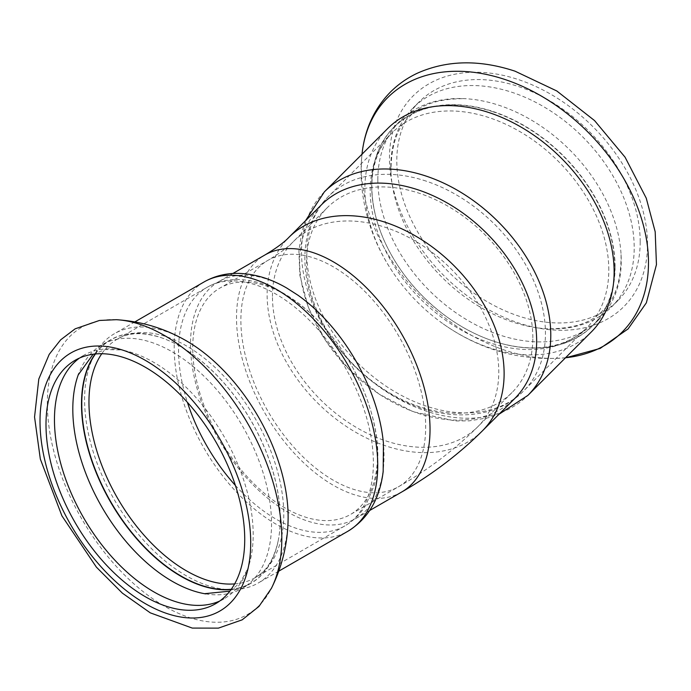 <?xml version="1.0" encoding="UTF-8"?>
<svg xmlns="http://www.w3.org/2000/svg" width="691" height="691" viewBox="0 0 691 691"><rect width="100%" height="100%" fill="white"/><g stroke="black" fill="none" stroke-linecap="round" stroke-linejoin="round"><path stroke-width="0.52" stroke-dasharray="3.46 2.59" d="M387.737 128.491A143.909 101.758 -135 0 0 364.874 188.712A143.909 101.758 -135 0 0 395.822 276.521A143.909 101.758 -135 0 0 443.225 323.932A143.909 101.758 -135 0 0 591.263 332.017M377.839 179.651A140.523 99.366 -135 0 0 462.676 317.273A140.523 99.366 -135 0 0 598.907 319.579A140.523 99.366 -135 0 0 621.235 260.775A140.523 99.366 -135 0 0 621.071 254.651A140.523 99.366 -135 0 0 499.541 105.473A140.523 99.366 -135 0 0 465.103 98.683A140.523 99.366 -135 0 0 400.175 120.847A140.523 99.366 -135 0 0 377.839 179.651M390.812 166.678A140.523 99.366 -135 0 0 390.985 172.802A140.523 99.366 -135 0 0 546.952 328.769A140.523 99.366 -135 0 0 611.88 306.605A140.523 99.366 -135 0 0 620.587 190.517A140.523 99.366 -135 0 0 512.515 92.499A140.523 99.366 -135 0 0 413.149 107.874A140.523 99.366 -135 0 0 390.812 166.678M615.094 266.925A140.523 99.366 45 0 1 592.757 325.729A140.523 99.366 45 0 1 501.061 343.427A140.523 99.366 45 0 1 376.327 218.684A140.523 99.366 45 0 1 371.698 185.793A140.523 99.366 45 0 1 394.025 126.989A140.523 99.366 45 0 1 530.256 129.295A140.523 99.366 45 0 1 615.094 266.925M183.607 339.281A143.909 83.084 -120 0 0 114.412 333.701A143.909 83.084 -120 0 0 84.604 399.588A143.909 83.084 -120 0 0 147.425 544.413A143.909 83.084 -120 0 0 258.322 582.962A143.909 83.084 -120 0 0 288.087 520.254M205.711 593.897A140.523 81.132 -120 0 0 242.429 588.231A140.523 81.132 -120 0 0 271.537 523.899A140.523 81.132 -120 0 0 172.171 351.797A140.523 81.132 -120 0 0 101.905 344.835A140.523 81.132 -120 0 0 78.636 373.796M219.729 601.04A140.523 81.132 -120 0 0 224.083 598.821A140.523 81.132 -120 0 0 247.767 568.736A140.523 81.132 -120 0 0 153.825 362.386A140.523 81.132 -120 0 0 121.461 349.957A140.523 81.132 -120 0 0 83.559 355.424A140.523 81.132 -120 0 0 79.456 358.085M231.096 589.509A140.523 81.132 -120 0 0 251.118 583.213A140.523 81.132 -120 0 0 278.197 540.785A140.523 81.132 -120 0 0 280.226 518.881A140.523 81.132 -120 0 0 160.882 337.579A140.523 81.132 -120 0 0 110.595 339.817A140.523 81.132 -120 0 0 95.125 354.008M321.41 204.838A136.827 96.757 -135 0 0 299.661 262.096A136.827 96.757 -135 0 0 382.27 396.098A136.827 96.757 -135 0 0 514.916 398.344M532.839 337.804A130.677 92.404 -135 0 0 419.67 193.394A130.677 92.404 -135 0 0 327.266 207.689A130.677 92.404 -135 0 0 306.502 262.364A130.677 92.404 -135 0 0 385.388 390.346A130.677 92.404 -135 0 0 512.066 392.488A130.677 92.404 -135 0 0 532.839 337.804M640.194 241.824A140.523 99.366 -135 0 0 555.357 104.203A140.523 99.366 -135 0 0 419.126 101.897A140.523 99.366 -135 0 0 396.798 160.692A140.523 99.366 -135 0 0 481.627 298.322A140.523 99.366 -135 0 0 617.858 300.628A140.523 99.366 -135 0 0 640.194 241.824M297.881 295.169A136.827 78.999 -120 0 0 287.257 288.363A136.827 78.999 -120 0 0 218.84 281.582A136.827 78.999 -120 0 0 190.5 344.222A136.827 78.999 -120 0 0 250.228 481.929A136.827 78.999 -120 0 0 355.675 518.587A136.827 78.999 -120 0 0 384.015 455.948A136.827 78.999 -120 0 0 383.427 443.346M285.124 294.616A130.677 75.449 -120 0 0 219.79 288.147A130.677 75.449 -120 0 0 192.729 347.97A130.677 75.449 -120 0 0 249.762 479.476A130.677 75.449 -120 0 0 350.467 514.484A130.677 75.449 -120 0 0 377.528 454.661A130.677 75.449 -120 0 0 285.124 294.616M565.514 357.765A165.788 117.228 45 0 1 565.057 357.808A165.788 117.228 45 0 1 361.333 166.989A165.788 117.228 45 0 1 361.946 154.706A165.788 117.228 45 0 1 361.989 154.24L361.946 154.706C360.572 168.449 360.892 182.174 362.922 195.881C367.448 225.162 378.418 252.042 395.822 276.521M116.313 319.691A165.788 95.721 -120 0 0 47.342 403.233A165.788 95.721 -120 0 0 139.703 588.836A165.788 95.721 -120 0 0 271.252 588.646M482.37 430.89A136.827 96.757 45 0 1 349.724 428.645A136.827 96.757 45 0 1 267.123 294.634A136.827 96.757 45 0 1 288.864 237.376M324.381 191.848A143.909 101.758 -135 0 0 301.518 252.068A143.909 101.758 -135 0 0 388.394 393.006A143.909 101.758 -135 0 0 527.907 395.373M426.148 181.128A137.751 97.405 -135 0 0 328.735 196.201A137.751 97.405 -135 0 0 306.847 253.839A137.751 97.405 -135 0 0 390.009 388.757A137.751 97.405 -135 0 0 523.553 391.02A137.751 97.405 -135 0 0 545.441 333.373A137.751 97.405 -135 0 0 426.148 181.128M272.453 296.413A130.677 92.404 45 0 1 293.217 241.729A130.677 92.404 45 0 1 450.955 268.799A130.677 92.404 45 0 1 478.017 426.537A130.677 92.404 45 0 1 385.621 440.832A130.677 92.404 45 0 1 272.453 296.413M493.288 111.873A140.351 99.245 -135 0 0 371.732 185.957A140.351 99.245 -135 0 0 376.362 218.805A140.351 99.245 -135 0 0 500.94 343.392A140.351 99.245 -135 0 0 614.835 266.985A140.351 99.245 -135 0 0 493.288 111.873M608.797 270.017A137.751 97.405 -135 0 0 489.504 117.772A137.751 97.405 -135 0 0 392.091 132.845A137.751 97.405 -135 0 0 370.203 190.483A137.751 97.405 -135 0 0 453.365 325.401A137.751 97.405 -135 0 0 586.909 327.664A137.751 97.405 -135 0 0 608.797 270.017M647.519 244.269A148.988 105.352 -135 0 0 518.492 79.612A148.988 105.352 -135 0 0 389.465 158.248A148.988 105.352 -135 0 0 518.492 322.913A148.988 105.352 -135 0 0 647.519 244.269M401.687 492.018A136.827 78.999 60 0 1 296.249 455.36A136.827 78.999 60 0 1 236.521 317.653A136.827 78.999 60 0 1 264.86 255.014M204.009 281.971A143.909 83.084 -120 0 0 174.201 347.858A143.909 83.084 -120 0 0 237.022 492.683A143.909 83.084 -120 0 0 347.918 531.232M235.398 485.436A137.751 79.534 -120 0 0 344.844 525.903A137.751 79.534 -120 0 0 373.373 462.84A137.751 79.534 -120 0 0 275.968 294.124A137.751 79.534 -120 0 0 207.093 287.309A137.751 79.534 -120 0 0 178.554 350.363A137.751 79.534 -120 0 0 187.408 402.317M333.278 480.21A130.677 75.449 60 0 1 240.874 320.166A130.677 75.449 60 0 1 267.935 260.352A130.677 75.449 60 0 1 398.612 335.791A130.677 75.449 60 0 1 398.612 486.689A130.677 75.449 60 0 1 333.278 480.21M231.278 589.259A140.351 81.028 -120 0 0 278.231 540.595A140.351 81.028 -120 0 0 280.261 518.716A140.351 81.028 -120 0 0 181.016 346.822A140.351 81.028 -120 0 0 161.063 337.649A140.351 81.028 -120 0 0 95.444 353.973M234.655 583.895A137.751 79.534 -120 0 0 255.238 577.633A137.751 79.534 -120 0 0 283.768 514.57A137.751 79.534 -120 0 0 186.363 345.854A137.751 79.534 -120 0 0 117.487 339.039A137.751 79.534 -120 0 0 101.776 353.732M566.033 357.705L565.048 357.808C520.755 361.341 480.15 350.052 443.233 323.932M621.071 254.651C621.209 281.116 615.094 299.739 602.725 310.535C591.859 322.861 573.271 328.942 546.952 328.769M390.985 172.802C390.838 146.337 396.954 127.714 409.331 116.917C420.197 104.591 438.785 98.511 465.103 98.683M400.175 120.847L394.025 126.989M598.907 319.579L592.757 325.729M229.87 591.15L240.071 582.85L247.767 568.736M93.095 354.25L105.386 349.568L121.461 349.957M110.595 339.817L101.905 344.835M251.118 583.213L242.429 588.231M305.517 220.731L301.889 231.856L298.883 250.652L299.842 275.355L308.333 307.469L325.245 340.058L349.11 369.409L379.316 394.259L413.019 411.706L455.015 420.949L469.154 420.862L488.019 417.83L499.023 414.237M376.327 218.684L376.362 218.805C370.454 196.486 370.359 176.637 376.077 159.267C379.558 148.841 384.904 140.031 392.091 132.845L328.735 196.201C296.793 227.399 297.726 284.182 326.731 330.885C342.062 355.891 362.162 376.224 387.029 391.892C434.095 421.951 491.94 423.402 523.553 391.02L586.909 327.664C579.723 334.85 570.913 340.197 560.487 343.677C543.117 349.396 523.268 349.3 500.94 343.392L501.061 343.427M327.266 207.689L293.217 241.729C288.19 247.067 279.76 253.269 267.935 260.352L219.79 288.147M512.066 392.488L478.017 426.537C454.799 449.573 428.334 469.63 398.612 486.689L350.467 514.484M419.126 101.897L413.149 107.874M617.858 300.628L611.88 306.605M232.876 273.489L218.84 281.582M369.702 510.485L355.675 518.587M278.197 540.785L278.231 540.595C273.23 563.571 263.245 573.193 255.238 577.633L344.844 525.903C353.55 520.807 360.598 513.784 365.988 504.845L374.211 485.419C379.489 465.414 379.065 443.112 372.941 418.504C364.356 385.353 348.575 355.416 325.591 328.7C312.582 313.844 298.607 302.071 283.664 293.364C267.616 284.027 251.697 279.414 235.899 279.527C225.465 279.717 215.86 282.317 207.093 287.309L117.487 339.039C125.339 334.332 138.666 330.488 161.063 337.649L160.882 337.579M134.883 321.885L114.412 333.701M278.793 571.146L258.322 582.962M83.559 355.424L75.103 360.305M224.083 598.821L215.627 603.701"/><path stroke-width="1.04" d="M499.023 414.237L527.907 395.373L591.263 332.017A143.909 101.758 -135 0 0 614.135 271.796A143.909 101.758 -135 0 0 489.504 112.745A143.909 101.758 -135 0 0 387.737 128.491L324.381 191.848L305.517 220.731M271.252 588.646A165.788 95.721 -120 0 0 271.408 588.335C282.04 566.862 287.594 544.171 288.087 520.254A143.909 83.084 -120 0 0 288.13 517.084A143.909 83.084 -120 0 0 186.363 340.836A143.909 83.084 -120 0 0 183.607 339.281C162.644 327.75 140.213 321.211 116.313 319.691L99.4 320.469L75.129 328.838L60.644 339.842L49.199 354.379L38.8 379.031L34.55 417.01L40.328 459.049L61.914 515.849L96.403 567.156L122.359 593.137L150.301 612.857L192.271 628.084L218.373 628.136L242.161 619.844L258.944 606.456L271.408 588.326A165.788 95.721 -120 0 0 164.579 335.55A165.788 95.721 -120 0 0 116.313 319.691M78.636 373.796A140.523 81.132 -120 0 0 78.221 374.919A140.523 81.132 -120 0 0 72.805 409.167A140.523 81.132 -120 0 0 204.536 593.699A140.523 81.132 -120 0 0 205.711 593.897M79.456 358.085A140.523 81.132 -120 0 0 54.459 419.757A140.523 81.132 -120 0 0 113.048 558.216A140.523 81.132 -120 0 0 219.729 601.04M95.125 354.008A140.523 81.132 -120 0 0 81.495 404.149A140.523 81.132 -120 0 0 131.454 532.536A140.523 81.132 -120 0 0 231.096 589.509M536.657 341.095A136.827 96.757 -135 0 0 418.159 189.87A136.827 96.757 -135 0 0 321.41 204.838L288.864 237.376A136.827 96.757 45 0 1 421.519 239.622A136.827 96.757 45 0 1 504.119 373.632A136.827 96.757 45 0 1 482.37 430.89L514.916 398.344A136.827 96.757 -135 0 0 536.657 341.095M204.009 281.971A143.909 83.084 -120 0 1 275.968 289.097A143.909 83.084 -120 0 1 377.727 465.354A143.909 83.084 -120 0 1 347.918 531.232C368.113 518.768 379.869 498.833 383.177 471.435L383.427 443.346A136.827 78.999 -120 0 0 297.881 295.169L286.739 288.035C270.259 278.413 253.657 273.515 236.944 273.36C225.067 273.386 214.089 276.253 204.009 281.971L134.883 321.885M244.726 539.377A140.523 81.132 -120 0 0 183.391 397.956A140.523 81.132 -120 0 0 75.103 360.305A140.523 81.132 -120 0 0 45.995 424.637A140.523 81.132 -120 0 0 107.338 566.059A140.523 81.132 -120 0 0 215.627 603.701A140.523 81.132 -120 0 0 244.726 539.377M361.989 154.24A165.788 117.228 45 0 1 504.905 79.482A165.788 117.228 45 0 1 645.092 232.314A165.788 117.228 45 0 1 565.514 357.765M527.907 395.373A143.909 101.758 -135 0 0 550.779 335.152A143.909 101.758 -135 0 0 426.148 176.101A143.909 101.758 -135 0 0 324.381 191.848M288.864 237.376C284.295 242.273 276.296 248.147 264.86 255.014A136.827 78.999 60 0 1 370.298 291.68A136.827 78.999 60 0 1 430.027 429.379A136.827 78.999 60 0 1 401.687 492.018L369.702 510.485M187.408 402.317A137.751 79.534 -120 0 0 235.398 485.436M95.444 353.973A140.351 81.028 -120 0 0 81.771 404.123A140.351 81.028 -120 0 0 131.713 532.415A140.351 81.028 -120 0 0 231.278 589.259M101.776 353.732A137.751 79.534 -120 0 0 88.958 402.102A137.751 79.534 -120 0 0 234.655 583.895M250.712 542.832A148.988 86.021 -120 0 0 145.36 360.356A148.988 86.021 -120 0 0 40.009 421.182A148.988 86.021 -120 0 0 145.36 603.658A148.988 86.021 -120 0 0 250.712 542.832M204.536 593.699L229.87 591.15M78.221 374.919L93.095 354.25M361.946 154.706C364.511 129.951 373.883 109.195 390.052 92.439C397.869 84.552 406.869 78.187 417.062 73.341C446.55 60.108 479.217 59.383 515.045 71.182L556.791 90.97L594.562 120.588L625.07 157.194L646.24 198.153L655.189 231.787L656.45 264.618L646.344 302.839L628.11 328.899L600.134 348.437L566.033 357.705M264.86 255.014L232.876 273.489M401.687 492.018C431.858 474.7 458.755 454.324 482.37 430.89M347.918 531.232L278.793 571.146"/></g></svg>

